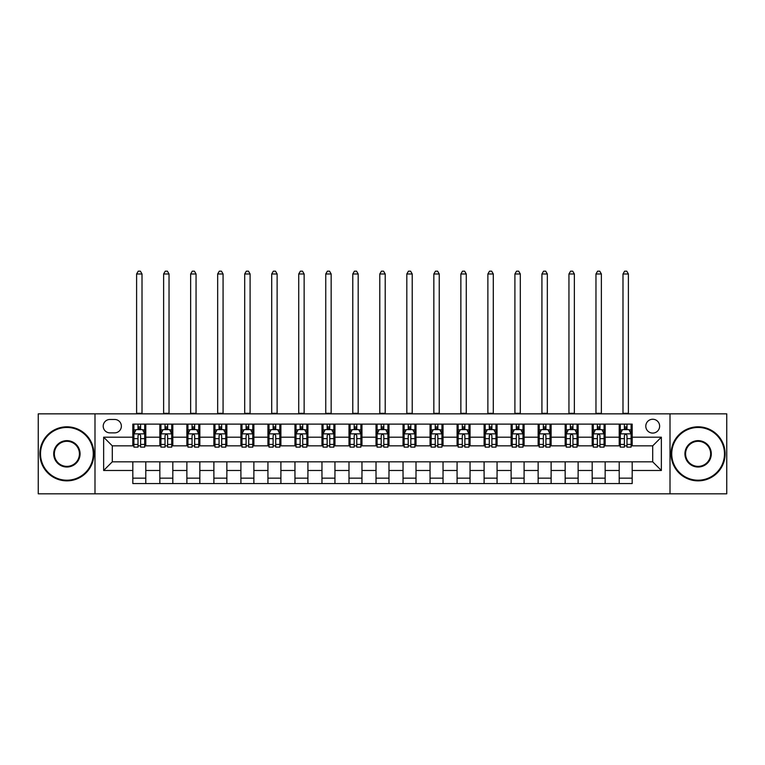 <?xml version="1.0" encoding="UTF-8"?>
<svg xmlns="http://www.w3.org/2000/svg" width="765" height="765" viewBox="0 0 765 765"><rect width="100%" height="100%" fill="white"/><g stroke="black" fill="none" stroke-linecap="round" stroke-linejoin="round"><path stroke-width="1.15" d="M652.708 419.249A6.914 6.914 0 0 0 645.794 426.162A6.914 6.914 0 0 0 652.708 433.086A6.914 6.914 0 0 0 659.631 426.162A6.914 6.914 0 0 0 652.708 419.249M670.006 493.827L726.75 493.827L726.75 413.846L670.006 413.846L670.006 493.827L94.994 493.827L94.994 413.846L38.25 413.846L38.25 493.827L94.994 493.827M109.911 432.866L114.664 432.866A6.703 6.703 0 0 0 121.367 426.162A6.703 6.703 0 0 0 114.664 419.469L109.911 419.469A6.703 6.703 0 0 0 103.208 426.162A6.703 6.703 0 0 0 109.911 432.866M670.006 413.846L94.994 413.846M132.823 470.485L103.638 470.485L103.638 437.188L132.823 437.188L132.823 445.842L112.292 445.842L112.292 461.831L132.823 461.831L132.823 483.557L632.177 483.557L632.177 461.831L652.708 461.831L652.708 445.842L632.177 445.842L632.177 437.188L661.362 437.188L661.362 470.485L632.177 470.485M632.177 437.188L632.177 424.116L132.823 424.116L132.823 437.188M619.21 424.116L619.21 445.842L620.291 445.842M624.393 445.842L626.984 445.842M631.096 445.842L632.177 445.842M619.21 445.842L604.073 445.842M592.187 424.116L592.187 445.842L593.267 445.842M597.369 445.842L599.97 445.842M592.187 445.842L577.049 445.842M565.163 424.116L565.163 445.842L566.243 445.842M570.355 445.842L572.947 445.842M565.163 445.842L550.035 445.842M538.139 424.116L538.139 445.842L539.22 445.842M543.332 445.842L545.923 445.842M538.139 445.842L523.011 445.842M511.125 424.116L511.125 445.842L512.206 445.842M516.308 445.842L518.899 445.842M511.125 445.842L495.988 445.842M484.102 424.116L484.102 445.842L485.182 445.842M489.284 445.842L491.885 445.842M484.102 445.842L468.964 445.842M457.078 424.116L457.078 445.842L458.159 445.842M462.27 445.842L464.862 445.842M457.078 445.842L441.95 445.842M430.054 424.116L430.054 445.842L431.135 445.842M435.247 445.842L437.838 445.842M430.054 445.842L414.926 445.842M403.04 424.116L403.04 445.842L404.121 445.842M408.223 445.842L410.815 445.842M403.04 445.842L387.903 445.842M376.017 424.116L376.017 445.842L377.097 445.842M381.2 445.842L383.801 445.842M376.017 445.842L360.879 445.842M348.993 424.116L348.993 445.842L350.074 445.842M354.185 445.842L356.777 445.842M348.993 445.842L333.865 445.842M321.969 424.116L321.969 445.842L323.05 445.842M327.162 445.842L329.753 445.842M321.969 445.842L306.841 445.842M294.955 424.116L294.955 445.842L296.036 445.842M300.138 445.842L302.73 445.842M294.955 445.842L279.818 445.842M267.932 424.116L267.932 445.842L269.012 445.842M273.115 445.842L275.716 445.842M267.932 445.842L252.794 445.842M240.908 424.116L240.908 445.842L241.989 445.842M246.101 445.842L248.692 445.842M240.908 445.842L225.78 445.842M213.884 424.116L213.884 445.842L214.965 445.842M219.077 445.842L221.668 445.842M213.884 445.842L198.757 445.842M186.87 424.116L186.87 445.842L187.951 445.842M192.053 445.842L194.645 445.842M186.87 445.842L171.733 445.842M159.847 424.116L159.847 445.842L160.927 445.842M165.03 445.842L167.631 445.842M159.847 445.842L144.709 445.842M132.823 445.842L133.904 445.842M138.016 445.842L140.607 445.842M132.823 461.831L145.79 461.831L145.79 483.557M632.177 461.831L145.79 461.831M145.79 424.116L145.79 445.842M132.823 429.519L133.904 429.519M138.016 429.519L140.607 429.519M144.709 429.519L145.79 429.519M132.823 478.154L145.79 478.154M159.847 461.831L159.847 483.557M172.814 424.116L172.814 445.842M159.847 429.519L160.927 429.519M165.03 429.519L167.631 429.519M171.733 429.519L172.814 429.519M172.814 461.831L172.814 483.557M159.847 478.154L172.814 478.154M186.87 461.831L186.87 483.557M199.837 461.831L199.837 483.557M186.87 478.154L199.837 478.154M199.837 424.116L199.837 445.842M186.87 429.519L187.951 429.519M192.053 429.519L194.645 429.519M198.757 429.519L199.837 429.519M213.884 461.831L213.884 483.557M226.861 461.831L226.861 483.557M213.884 478.154L226.861 478.154M226.861 424.116L226.861 445.842M213.884 429.519L214.965 429.519M219.077 429.519L221.668 429.519M225.78 429.519L226.861 429.519M240.908 461.831L240.908 483.557M253.875 461.831L253.875 483.557M240.908 478.154L253.875 478.154M253.875 424.116L253.875 445.842M240.908 429.519L241.989 429.519M246.101 429.519L248.692 429.519M252.794 429.519L253.875 429.519M267.932 461.831L267.932 483.557M280.898 461.831L280.898 483.557M267.932 478.154L280.898 478.154M280.898 424.116L280.898 445.842M267.932 429.519L269.012 429.519M273.115 429.519L275.716 429.519M279.818 429.519L280.898 429.519M294.955 461.831L294.955 483.557M307.922 461.831L307.922 483.557M294.955 478.154L307.922 478.154M307.922 424.116L307.922 445.842M294.955 429.519L296.036 429.519M300.138 429.519L302.73 429.519M306.841 429.519L307.922 429.519M321.969 461.831L321.969 483.557M334.946 461.831L334.946 483.557M321.969 478.154L334.946 478.154M334.946 424.116L334.946 445.842M321.969 429.519L323.05 429.519M327.162 429.519L329.753 429.519M333.865 429.519L334.946 429.519M348.993 461.831L348.993 483.557M361.96 461.831L361.96 483.557M348.993 478.154L361.96 478.154M361.96 424.116L361.96 445.842M348.993 429.519L350.074 429.519M354.185 429.519L356.777 429.519M360.879 429.519L361.96 429.519M376.017 461.831L376.017 483.557M388.983 461.831L388.983 483.557M376.017 478.154L388.983 478.154M388.983 424.116L388.983 445.842M376.017 429.519L377.097 429.519M381.2 429.519L383.801 429.519M387.903 429.519L388.983 429.519M403.04 461.831L403.04 483.557M416.007 461.831L416.007 483.557M403.04 478.154L416.007 478.154M416.007 424.116L416.007 445.842M403.04 429.519L404.121 429.519M408.223 429.519L410.815 429.519M414.926 429.519L416.007 429.519M430.054 461.831L430.054 483.557M443.031 461.831L443.031 483.557M430.054 478.154L443.031 478.154M443.031 424.116L443.031 445.842M430.054 429.519L431.135 429.519M435.247 429.519L437.838 429.519M441.95 429.519L443.031 429.519M457.078 461.831L457.078 483.557M470.045 461.831L470.045 483.557M457.078 478.154L470.045 478.154M470.045 424.116L470.045 445.842M457.078 429.519L458.159 429.519M462.27 429.519L464.862 429.519M468.964 429.519L470.045 429.519M484.102 461.831L484.102 483.557M497.068 461.831L497.068 483.557M484.102 478.154L497.068 478.154M497.068 424.116L497.068 445.842M484.102 429.519L485.182 429.519M489.284 429.519L491.885 429.519M495.988 429.519L497.068 429.519M511.125 461.831L511.125 483.557M524.092 461.831L524.092 483.557M511.125 478.154L524.092 478.154M524.092 424.116L524.092 445.842M511.125 429.519L512.206 429.519M516.308 429.519L518.899 429.519M523.011 429.519L524.092 429.519M538.139 461.831L538.139 483.557M551.116 461.831L551.116 483.557M538.139 478.154L551.116 478.154M551.116 424.116L551.116 445.842M538.139 429.519L539.22 429.519M543.332 429.519L545.923 429.519M550.035 429.519L551.116 429.519M565.163 461.831L565.163 483.557M578.13 461.831L578.13 483.557M565.163 478.154L578.13 478.154M578.13 424.116L578.13 445.842M565.163 429.519L566.243 429.519M570.355 429.519L572.947 429.519M577.049 429.519L578.13 429.519M592.187 461.831L592.187 483.557M605.153 461.831L605.153 483.557M592.187 478.154L605.153 478.154M605.153 424.116L605.153 445.842M592.187 429.519L593.267 429.519M597.369 429.519L599.97 429.519M604.073 429.519L605.153 429.519M619.21 461.831L619.21 483.557M619.21 478.154L632.177 478.154M619.21 429.519L620.291 429.519M624.393 429.519L626.984 429.519M631.096 429.519L632.177 429.519M112.292 445.842L103.638 437.188M112.292 461.831L103.638 470.485M661.362 437.188L652.708 445.842M661.362 470.485L652.708 461.831M140.607 426.927L138.016 426.927M144.709 444.427L140.607 444.427L140.607 447.133L144.709 447.133L144.709 433.946L142.548 429.624L136.065 429.624L133.904 433.946L133.904 447.133L138.016 447.133L138.016 444.427L133.904 444.427M133.904 433.946L133.904 424.116M144.709 433.946L144.709 424.116M138.016 429.624L138.016 424.116M140.607 424.116L140.607 429.624M140.607 444.427L140.607 435.572C139.746 433.908 138.876 433.908 138.016 435.572L138.016 444.427M136.61 413.846L136.61 273.985L142.013 273.985L140.387 271.173L138.226 271.173L136.61 273.985M142.013 413.846L142.013 273.985M167.631 426.927L165.03 426.927M171.733 444.427L167.631 444.427L167.631 447.133L171.733 447.133L171.733 433.946L169.572 429.624L163.088 429.624L160.927 433.946L160.927 447.133L165.03 447.133L165.03 444.427L160.927 444.427M160.927 433.946L160.927 424.116M171.733 433.946L171.733 424.116M165.03 429.624L165.03 424.116M167.631 424.116L167.631 429.624M167.631 444.427L167.631 435.572C166.76 433.908 165.9 433.908 165.03 435.572L165.03 444.427M163.624 413.846L163.624 273.985L169.036 273.985L167.411 271.173L165.25 271.173L163.624 273.985M169.036 413.846L169.036 273.985M194.645 426.927L192.053 426.927M198.757 444.427L194.645 444.427L194.645 447.133L198.757 447.133L198.757 433.946L196.595 429.624L190.112 429.624L187.951 433.946L187.951 447.133L192.053 447.133L192.053 444.427L187.951 444.427M187.951 433.946L187.951 424.116M198.757 433.946L198.757 424.116M192.053 429.624L192.053 424.116M194.645 424.116L194.645 429.624M194.645 444.427L194.645 435.572C193.784 433.908 192.923 433.908 192.053 435.572L192.053 444.427M190.648 413.846L190.648 273.985L196.05 273.985L194.434 271.173L192.273 271.173L190.648 273.985M196.05 413.846L196.05 273.985M221.668 426.927L219.077 426.927M225.78 444.427L221.668 444.427L221.668 447.133L225.78 447.133L225.78 433.946L223.619 429.624L217.126 429.624L214.965 433.946L214.965 447.133L219.077 447.133L219.077 444.427L214.965 444.427M214.965 433.946L214.965 424.116M225.78 433.946L225.78 424.116M219.077 429.624L219.077 424.116M221.668 424.116L221.668 429.624M221.668 444.427L221.668 435.572C220.808 433.908 219.938 433.908 219.077 435.572L219.077 444.427M217.671 413.846L217.671 273.985L223.074 273.985L221.458 271.173L219.287 271.173L217.671 273.985M223.074 413.846L223.074 273.985M248.692 426.927L246.101 426.927M252.794 444.427L248.692 444.427L248.692 447.133L252.794 447.133L252.794 433.946L250.633 429.624L244.15 429.624L241.989 433.946L241.989 447.133L246.101 447.133L246.101 444.427L241.989 444.427M241.989 433.946L241.989 424.116M252.794 433.946L252.794 424.116M246.101 429.624L246.101 424.116M248.692 424.116L248.692 429.624M248.692 444.427L248.692 435.572C247.831 433.908 246.961 433.908 246.101 435.572L246.101 444.427M244.695 413.846L244.695 273.985L250.098 273.985L248.472 271.173L246.311 271.173L244.695 273.985M250.098 413.846L250.098 273.985M66.89 427.463A26.373 26.373 0 0 0 40.516 453.836A26.373 26.373 0 0 0 66.89 480.21A26.373 26.373 0 0 0 93.263 453.836A26.373 26.373 0 0 0 66.89 427.463M66.89 480.86A27.024 27.024 0 0 1 39.876 453.836A27.024 27.024 0 0 1 66.89 426.813A27.024 27.024 0 0 1 93.913 453.836A27.024 27.024 0 0 1 66.89 480.86M66.89 440.65A13.187 13.187 0 0 1 80.076 453.836A13.187 13.187 0 0 1 66.89 467.023A13.187 13.187 0 0 1 53.703 453.836A13.187 13.187 0 0 1 66.89 440.65M66.89 466.373A12.536 12.536 0 0 0 79.426 453.836A12.536 12.536 0 0 0 66.89 441.3A12.536 12.536 0 0 0 54.353 453.836A12.536 12.536 0 0 0 66.89 466.373M698.11 427.463A26.373 26.373 0 0 0 671.737 453.836A26.373 26.373 0 0 0 698.11 480.21A26.373 26.373 0 0 0 724.484 453.836A26.373 26.373 0 0 0 698.11 427.463M698.11 480.86A27.024 27.024 0 0 1 671.087 453.836A27.024 27.024 0 0 1 698.11 426.813A27.024 27.024 0 0 1 725.124 453.836A27.024 27.024 0 0 1 698.11 480.86M698.11 440.65A13.187 13.187 0 0 1 711.297 453.836A13.187 13.187 0 0 1 698.11 467.023A13.187 13.187 0 0 1 684.924 453.836A13.187 13.187 0 0 1 698.11 440.65M698.11 466.373A12.536 12.536 0 0 0 710.647 453.836A12.536 12.536 0 0 0 698.11 441.3A12.536 12.536 0 0 0 685.574 453.836A12.536 12.536 0 0 0 698.11 466.373M275.716 426.927L273.115 426.927M279.818 444.427L275.716 444.427L275.716 447.133L279.818 447.133L279.818 433.946L277.657 429.624L271.173 429.624L269.012 433.946L269.012 447.133L273.115 447.133L273.115 444.427L269.012 444.427M269.012 433.946L269.012 424.116M279.818 433.946L279.818 424.116M273.115 429.624L273.115 424.116M275.716 424.116L275.716 429.624M275.716 444.427L275.716 435.572C274.845 433.908 273.985 433.908 273.115 435.572L273.115 444.427M271.709 413.846L271.709 273.985L277.121 273.985L275.496 271.173L273.334 271.173L271.709 273.985M277.121 413.846L277.121 273.985M302.73 426.927L300.138 426.927M306.841 444.427L302.73 444.427L302.73 447.133L306.841 447.133L306.841 433.946L304.68 429.624L298.197 429.624L296.036 433.946L296.036 447.133L300.138 447.133L300.138 444.427L296.036 444.427M296.036 433.946L296.036 424.116M306.841 433.946L306.841 424.116M300.138 429.624L300.138 424.116M302.73 424.116L302.73 429.624M302.73 444.427L302.73 435.572C301.869 433.908 301.008 433.908 300.138 435.572L300.138 444.427M298.733 413.846L298.733 273.985L304.135 273.985L302.519 271.173L300.358 271.173L298.733 273.985M304.135 413.846L304.135 273.985M329.753 426.927L327.162 426.927M333.865 444.427L329.753 444.427L329.753 447.133L333.865 447.133L333.865 433.946L331.704 429.624L325.211 429.624L323.05 433.946L323.05 447.133L327.162 447.133L327.162 444.427L323.05 444.427M323.05 433.946L323.05 424.116M333.865 433.946L333.865 424.116M327.162 429.624L327.162 424.116M329.753 424.116L329.753 429.624M329.753 444.427L329.753 435.572C328.893 433.908 328.022 433.908 327.162 435.572L327.162 444.427M325.756 413.846L325.756 273.985L331.159 273.985L329.543 271.173L327.372 271.173L325.756 273.985M331.159 413.846L331.159 273.985M356.777 426.927L354.185 426.927M360.879 444.427L356.777 444.427L356.777 447.133L360.879 447.133L360.879 433.946L358.718 429.624L352.235 429.624L350.074 433.946L350.074 447.133L354.185 447.133L354.185 444.427L350.074 444.427M350.074 433.946L350.074 424.116M360.879 433.946L360.879 424.116M354.185 429.624L354.185 424.116M356.777 424.116L356.777 429.624M356.777 444.427L356.777 435.572C355.916 433.908 355.046 433.908 354.185 435.572L354.185 444.427M352.78 413.846L352.78 273.985L358.183 273.985L356.557 271.173L354.396 271.173L352.78 273.985M358.183 413.846L358.183 273.985M383.801 426.927L381.2 426.927M387.903 444.427L383.801 444.427L383.801 447.133L387.903 447.133L387.903 433.946L385.742 429.624L379.258 429.624L377.097 433.946L377.097 447.133L381.2 447.133L381.2 444.427L377.097 444.427M377.097 433.946L377.097 424.116M387.903 433.946L387.903 424.116M381.2 429.624L381.2 424.116M383.801 424.116L383.801 429.624M383.801 444.427L383.801 435.572C382.93 433.908 382.07 433.908 381.2 435.572L381.2 444.427M379.794 413.846L379.794 273.985L385.206 273.985L383.581 271.173L381.419 271.173L379.794 273.985M385.206 413.846L385.206 273.985M410.815 426.927L408.223 426.927M414.926 444.427L410.815 444.427L410.815 447.133L414.926 447.133L414.926 433.946L412.765 429.624L406.282 429.624L404.121 433.946L404.121 447.133L408.223 447.133L408.223 444.427L404.121 444.427M404.121 433.946L404.121 424.116M414.926 433.946L414.926 424.116M408.223 429.624L408.223 424.116M410.815 424.116L410.815 429.624M410.815 444.427L410.815 435.572C409.954 433.908 409.093 433.908 408.223 435.572L408.223 444.427M406.817 413.846L406.817 273.985L412.22 273.985L410.604 271.173L408.443 271.173L406.817 273.985M412.22 413.846L412.22 273.985M437.838 426.927L435.247 426.927M441.95 444.427L437.838 444.427L437.838 447.133L441.95 447.133L441.95 433.946L439.789 429.624L433.296 429.624L431.135 433.946L431.135 447.133L435.247 447.133L435.247 444.427L431.135 444.427M431.135 433.946L431.135 424.116M441.95 433.946L441.95 424.116M435.247 429.624L435.247 424.116M437.838 424.116L437.838 429.624M437.838 444.427L437.838 435.572C436.978 433.908 436.107 433.908 435.247 435.572L435.247 444.427M433.841 413.846L433.841 273.985L439.244 273.985L437.628 271.173L435.457 271.173L433.841 273.985M439.244 413.846L439.244 273.985M464.862 426.927L462.27 426.927M468.964 444.427L464.862 444.427L464.862 447.133L468.964 447.133L468.964 433.946L466.803 429.624L460.32 429.624L458.159 433.946L458.159 447.133L462.27 447.133L462.27 444.427L458.159 444.427M458.159 433.946L458.159 424.116M468.964 433.946L468.964 424.116M462.27 429.624L462.27 424.116M464.862 424.116L464.862 429.624M464.862 444.427L464.862 435.572C464.001 433.908 463.131 433.908 462.27 435.572L462.27 444.427M460.865 413.846L460.865 273.985L466.268 273.985L464.642 271.173L462.481 271.173L460.865 273.985M466.268 413.846L466.268 273.985M491.885 426.927L489.284 426.927M495.988 444.427L491.885 444.427L491.885 447.133L495.988 447.133L495.988 433.946L493.827 429.624L487.343 429.624L485.182 433.946L485.182 447.133L489.284 447.133L489.284 444.427L485.182 444.427M485.182 433.946L485.182 424.116M495.988 433.946L495.988 424.116M489.284 429.624L489.284 424.116M491.885 424.116L491.885 429.624M491.885 444.427L491.885 435.572C491.015 433.908 490.155 433.908 489.284 435.572L489.284 444.427M487.879 413.846L487.879 273.985L493.291 273.985L491.666 271.173L489.504 271.173L487.879 273.985M493.291 413.846L493.291 273.985M518.899 426.927L516.308 426.927M523.011 444.427L518.899 444.427L518.899 447.133L523.011 447.133L523.011 433.946L520.85 429.624L514.367 429.624L512.206 433.946L512.206 447.133L516.308 447.133L516.308 444.427L512.206 444.427M512.206 433.946L512.206 424.116M523.011 433.946L523.011 424.116M516.308 429.624L516.308 424.116M518.899 424.116L518.899 429.624M518.899 444.427L518.899 435.572C518.039 433.908 517.178 433.908 516.308 435.572L516.308 444.427M514.902 413.846L514.902 273.985L520.305 273.985L518.689 271.173L516.528 271.173L514.902 273.985M520.305 413.846L520.305 273.985M545.923 426.927L543.332 426.927M550.035 444.427L545.923 444.427L545.923 447.133L550.035 447.133L550.035 433.946L547.874 429.624L541.381 429.624L539.22 433.946L539.22 447.133L543.332 447.133L543.332 444.427L539.22 444.427M539.22 433.946L539.22 424.116M550.035 433.946L550.035 424.116M543.332 429.624L543.332 424.116M545.923 424.116L545.923 429.624M545.923 444.427L545.923 435.572C545.062 433.908 544.192 433.908 543.332 435.572L543.332 444.427M541.926 413.846L541.926 273.985L547.329 273.985L545.713 271.173L543.542 271.173L541.926 273.985M547.329 413.846L547.329 273.985M572.947 426.927L570.355 426.927M577.049 444.427L572.947 444.427L572.947 447.133L577.049 447.133L577.049 433.946L574.888 429.624L568.405 429.624L566.243 433.946L566.243 447.133L570.355 447.133L570.355 444.427L566.243 444.427M566.243 433.946L566.243 424.116M577.049 433.946L577.049 424.116M570.355 429.624L570.355 424.116M572.947 424.116L572.947 429.624M572.947 444.427L572.947 435.572C572.086 433.908 571.216 433.908 570.355 435.572L570.355 444.427M568.95 413.846L568.95 273.985L574.352 273.985L572.727 271.173L570.566 271.173L568.95 273.985M574.352 413.846L574.352 273.985M599.97 426.927L597.369 426.927M604.073 444.427L599.97 444.427L599.97 447.133L604.073 447.133L604.073 433.946L601.912 429.624L595.428 429.624L593.267 433.946L593.267 447.133L597.369 447.133L597.369 444.427L593.267 444.427M593.267 433.946L593.267 424.116M604.073 433.946L604.073 424.116M597.369 429.624L597.369 424.116M599.97 424.116L599.97 429.624M599.97 444.427L599.97 435.572C599.1 433.908 598.24 433.908 597.369 435.572L597.369 444.427M595.964 413.846L595.964 273.985L601.376 273.985L599.75 271.173L597.589 271.173L595.964 273.985M601.376 413.846L601.376 273.985M626.984 426.927L624.393 426.927M631.096 444.427L626.984 444.427L626.984 447.133L631.096 447.133L631.096 433.946L628.935 429.624L622.452 429.624L620.291 433.946L620.291 447.133L624.393 447.133L624.393 444.427L620.291 444.427M620.291 433.946L620.291 424.116M631.096 433.946L631.096 424.116M624.393 429.624L624.393 424.116M626.984 424.116L626.984 429.624M626.984 444.427L626.984 435.572C626.124 433.908 625.263 433.908 624.393 435.572L624.393 444.427M622.987 413.846L622.987 273.985L628.39 273.985L626.774 271.173L624.613 271.173L622.987 273.985M628.39 413.846L628.39 273.985M159.847 470.485L145.79 470.485M159.847 437.188L145.79 437.188M186.87 437.188L172.814 437.188M186.87 470.485L172.814 470.485M213.884 437.188L199.837 437.188M213.884 470.485L199.837 470.485M240.908 437.188L226.861 437.188M240.908 470.485L226.861 470.485M267.932 437.188L253.875 437.188M267.932 470.485L253.875 470.485M294.955 437.188L280.898 437.188M294.955 470.485L280.898 470.485M321.969 437.188L307.922 437.188M321.969 470.485L307.922 470.485M348.993 437.188L334.946 437.188M348.993 470.485L334.946 470.485M376.017 437.188L361.96 437.188M376.017 470.485L361.96 470.485M403.04 437.188L388.983 437.188M403.04 470.485L388.983 470.485M430.054 437.188L416.007 437.188M430.054 470.485L416.007 470.485M457.078 437.188L443.031 437.188M457.078 470.485L443.031 470.485M484.102 437.188L470.045 437.188M484.102 470.485L470.045 470.485M511.125 437.188L497.068 437.188M511.125 470.485L497.068 470.485M538.139 437.188L524.092 437.188M538.139 470.485L524.092 470.485M565.163 437.188L551.116 437.188M565.163 470.485L551.116 470.485M592.187 437.188L578.13 437.188M592.187 470.485L578.13 470.485M619.21 437.188L605.153 437.188M619.21 470.485L605.153 470.485M144.662 433.841L133.961 433.841M133.904 429.882L135.941 429.882M142.682 429.882L144.709 429.882M138.016 438.632L133.904 438.632M144.709 438.632L140.607 438.632M140.607 428.295L138.016 428.295M136.61 413.301L142.013 413.301M171.685 433.841L160.985 433.841M160.927 429.882L162.955 429.882M169.706 429.882L171.733 429.882M165.03 438.632L160.927 438.632M171.733 438.632L167.631 438.632M167.631 428.295L165.03 428.295M163.624 413.301L169.036 413.301M198.699 433.841L187.999 433.841M187.951 429.882L189.978 429.882M196.72 429.882L198.757 429.882M192.053 438.632L187.951 438.632M198.757 438.632L194.645 438.632M194.645 428.295L192.053 428.295M190.648 413.301L196.05 413.301M225.723 433.841L215.022 433.841M214.965 429.882L217.002 429.882M223.743 429.882L225.78 429.882M219.077 438.632L214.965 438.632M225.78 438.632L221.668 438.632M221.668 428.295L219.077 428.295M217.671 413.301L223.074 413.301M252.746 433.841L242.046 433.841M241.989 429.882L244.025 429.882M250.767 429.882L252.794 429.882M246.101 438.632L241.989 438.632M252.794 438.632L248.692 438.632M248.692 428.295L246.101 428.295M244.695 413.301L250.098 413.301M279.77 433.841L269.07 433.841M269.012 429.882L271.04 429.882M277.791 429.882L279.818 429.882M273.115 438.632L269.012 438.632M279.818 438.632L275.716 438.632M275.716 428.295L273.115 428.295M271.709 413.301L277.121 413.301M306.784 433.841L296.084 433.841M296.036 429.882L298.063 429.882M304.805 429.882L306.841 429.882M300.138 438.632L296.036 438.632M306.841 438.632L302.73 438.632M302.73 428.295L300.138 428.295M298.733 413.301L304.135 413.301M333.808 433.841L323.107 433.841M323.05 429.882L325.087 429.882M331.828 429.882L333.865 429.882M327.162 438.632L323.05 438.632M333.865 438.632L329.753 438.632M329.753 428.295L327.162 428.295M325.756 413.301L331.159 413.301M360.831 433.841L350.131 433.841M350.074 429.882L352.11 429.882M358.852 429.882L360.879 429.882M354.185 438.632L350.074 438.632M360.879 438.632L356.777 438.632M356.777 428.295L354.185 428.295M352.78 413.301L358.183 413.301M387.845 433.841L377.155 433.841M377.097 429.882L379.124 429.882M385.876 429.882L387.903 429.882M381.2 438.632L377.097 438.632M387.903 438.632L383.801 438.632M383.801 428.295L381.2 428.295M379.794 413.301L385.206 413.301M414.869 433.841L404.169 433.841M404.121 429.882L406.148 429.882M412.89 429.882L414.926 429.882M408.223 438.632L404.121 438.632M414.926 438.632L410.815 438.632M410.815 428.295L408.223 428.295M406.817 413.301L412.22 413.301M441.893 433.841L431.192 433.841M431.135 429.882L433.172 429.882M439.913 429.882L441.95 429.882M435.247 438.632L431.135 438.632M441.95 438.632L437.838 438.632M437.838 428.295L435.247 428.295M433.841 413.301L439.244 413.301M468.916 433.841L458.216 433.841M458.159 429.882L460.195 429.882M466.937 429.882L468.964 429.882M462.27 438.632L458.159 438.632M468.964 438.632L464.862 438.632M464.862 428.295L462.27 428.295M460.865 413.301L466.268 413.301M495.93 433.841L485.23 433.841M485.182 429.882L487.209 429.882M493.96 429.882L495.988 429.882M489.284 438.632L485.182 438.632M495.988 438.632L491.885 438.632M491.885 428.295L489.284 428.295M487.879 413.301L493.291 413.301M522.954 433.841L512.254 433.841M512.206 429.882L514.233 429.882M520.975 429.882L523.011 429.882M516.308 438.632L512.206 438.632M523.011 438.632L518.899 438.632M518.899 428.295L516.308 428.295M514.902 413.301L520.305 413.301M549.978 433.841L539.277 433.841M539.22 429.882L541.257 429.882M547.998 429.882L550.035 429.882M543.332 438.632L539.22 438.632M550.035 438.632L545.923 438.632M545.923 428.295L543.332 428.295M541.926 413.301L547.329 413.301M577.001 433.841L566.301 433.841M566.243 429.882L568.28 429.882M575.022 429.882L577.049 429.882M570.355 438.632L566.243 438.632M577.049 438.632L572.947 438.632M572.947 428.295L570.355 428.295M568.95 413.301L574.352 413.301M604.015 433.841L593.315 433.841M593.267 429.882L595.294 429.882M602.045 429.882L604.073 429.882M597.369 438.632L593.267 438.632M604.073 438.632L599.97 438.632M599.97 428.295L597.369 428.295M595.964 413.301L601.376 413.301M631.039 433.841L620.339 433.841M620.291 429.882L622.318 429.882M629.06 429.882L631.096 429.882M624.393 438.632L620.291 438.632M631.096 438.632L626.984 438.632M626.984 428.295L624.393 428.295M622.987 413.301L628.39 413.301"/></g></svg>
